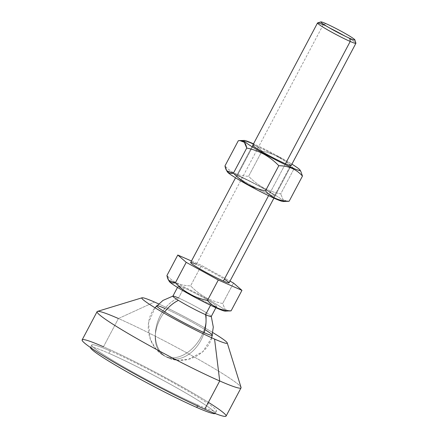 <?xml version="1.0" encoding="UTF-8"?>
<svg xmlns="http://www.w3.org/2000/svg" width="438" height="438" viewBox="0 0 438 438"><rect width="100%" height="100%" fill="white"/><g stroke="black" fill="none" stroke-linecap="round" stroke-linejoin="round"><path stroke-width="0.33" stroke-dasharray="2.19 1.64" d="M355.902 43.176A21.714 1.517 27.9 0 0 343.814 35.281A21.714 1.517 27.9 0 0 323.206 24.807L325.861 23.592L323.206 24.807A21.714 1.517 -152.1 0 1 344.432 35.631A21.714 1.517 -152.1 0 1 355.902 43.296M229.063 282.855A21.714 1.517 27.9 0 0 217.593 275.19A21.714 1.517 27.9 0 0 196.366 264.366L323.206 24.807A21.714 1.517 27.9 0 0 317.616 22.902M285.466 163.752L268.576 195.644L285.466 163.752M211.707 337.797L202.821 351.67L188.274 359.423L177.658 360.167L171.433 358.957L167.655 357.572A32.576 23.69 -66.3 0 0 204.141 332.645A32.576 23.69 113.7 0 1 167.655 357.572A32.576 23.69 113.7 0 1 165.52 356.455A32.576 22.245 121.6 0 0 204.36 329.245A31.541 2.201 27.9 0 0 164.912 308.467A32.576 23.69 -66.3 0 0 165.52 356.455A32.576 23.69 -66.3 0 0 167.655 357.572C184.946 365.982 208.603 354.61 212.414 335.278A31.541 2.201 27.9 0 0 204.36 329.245A32.576 22.245 -58.4 0 1 165.52 356.455A32.576 22.245 -58.4 0 1 163.631 355.464A32.576 22.245 -58.4 0 1 164.693 311.872A32.576 22.245 121.6 0 0 163.631 355.464A32.576 22.245 -58.4 0 1 164.693 311.872A32.576 22.245 121.6 0 0 163.631 355.464A32.576 22.245 121.6 0 0 165.52 356.455A32.576 23.69 113.7 0 1 156.377 326.321A32.576 23.69 113.7 0 1 178.551 298.004A21.714 1.517 -152.1 0 1 205.712 312.31A32.576 22.245 -58.4 0 1 194.434 346.365A32.576 22.245 -58.4 0 1 165.52 356.455A32.576 23.69 -66.3 0 0 167.655 357.572A32.576 23.69 -66.3 0 0 204.141 332.645A32.576 23.69 113.7 0 1 167.655 357.572A32.576 23.69 113.7 0 1 165.52 356.455A32.576 22.245 121.6 0 0 194.434 346.365A32.576 22.245 121.6 0 0 205.712 312.31A21.714 1.517 27.9 0 0 178.551 298.004L183.944 287.821A21.714 1.517 27.9 0 0 183.796 290.164A21.714 1.517 27.9 0 0 210.957 304.47A21.714 1.517 27.9 0 0 211.105 302.127A21.714 1.517 27.9 0 0 183.944 287.821A21.714 1.517 -152.1 0 1 205.176 298.639A21.714 1.517 -152.1 0 1 216.646 306.31A21.714 1.517 -152.1 0 1 210.957 304.47L210.541 305.253L210.957 304.47A21.714 1.517 -152.1 0 1 189.725 293.652A21.714 1.517 -152.1 0 1 178.261 285.987A21.714 1.517 -152.1 0 1 183.944 287.821L178.551 298.004A32.576 23.69 -66.3 0 0 156.377 326.321A32.576 23.69 -66.3 0 0 165.52 356.455A32.576 22.245 -58.4 0 1 163.631 355.464A32.576 22.245 121.6 0 0 165.52 356.455A32.576 23.69 113.7 0 1 164.912 308.467A31.541 2.201 -152.1 0 1 204.36 329.245A31.541 2.201 -152.1 0 1 204.968 329.622M225.187 311.133A31.76 2.217 27.9 0 0 204.869 297.632L205.28 297.254C210.787 300.2 216.586 302.291 222.679 303.523L225.033 309.244L229.567 310.991M229.528 310.996L225.023 309.233L222.679 303.523L233.52 283.052L222.679 303.523C216.586 302.291 210.787 300.2 205.28 297.254C199.859 294.183 194.965 290.389 190.596 285.861L201.436 265.384L229.988 281.108L201.436 265.384L190.596 285.861C180.905 285.768 173.021 282.313 166.944 275.502C173.021 282.313 180.905 285.768 190.596 285.861C194.965 290.389 199.859 294.183 205.28 297.254L204.869 297.632A31.76 2.217 -152.1 0 1 225.143 310.296M191.477 261.021L201.436 265.384L191.477 261.021M169.375 281.3A31.76 2.217 -152.1 0 1 204.869 297.632A31.76 2.217 27.9 0 0 169.462 281.629M323.206 24.807L196.366 264.366A21.714 1.517 -152.1 0 1 224.344 279.181M211.253 316.493A21.714 1.517 27.9 0 0 205.712 312.31A21.714 1.517 -152.1 0 1 211.247 316.356L211.28 316.439M196.366 264.366A21.714 1.517 27.9 0 0 190.678 262.532M178.551 298.004A21.714 1.517 27.9 0 0 172.868 296.17M212.928 332.65A48.317 3.373 27.9 0 0 158.561 303.868A48.317 3.373 -152.1 0 1 212.928 332.65M241.048 387.416A81.435 5.683 27.9 0 0 195.709 357.802A81.435 5.683 27.9 0 0 118.424 318.535L154.477 302.034L118.424 318.535A81.435 5.683 -152.1 0 1 198.031 359.116A81.435 5.683 -152.1 0 1 241.037 387.86M226.085 416.1A81.435 5.683 27.9 0 0 183.079 387.351A81.435 5.683 27.9 0 0 103.472 346.776L118.424 318.535A81.435 5.683 27.9 0 0 97.46 311.391M118.424 318.535L103.472 346.776A81.435 5.683 -152.1 0 1 208.4 402.336M110.223 350.942A70.578 4.922 27.9 0 0 109.735 358.558A70.578 4.922 27.9 0 0 198.009 405.046A70.578 4.922 27.9 0 0 198.491 397.43A70.578 4.922 27.9 0 0 110.223 350.942A70.578 4.922 -152.1 0 1 179.219 386.108A70.578 4.922 -152.1 0 1 216.492 411.019A70.578 4.922 -152.1 0 1 198.009 405.046L197.522 405.96L198.009 405.046A70.578 4.922 -152.1 0 1 129.013 369.88A70.578 4.922 -152.1 0 1 91.739 344.969A70.578 4.922 -152.1 0 1 110.223 350.942L108.958 353.335L110.223 350.942M215.14 413.516A70.578 4.922 27.9 0 0 215.222 413.412A70.578 4.922 27.9 0 0 177.954 388.501A70.578 4.922 27.9 0 0 108.958 353.335A70.578 4.922 -152.1 0 1 178.699 388.922A70.578 4.922 -152.1 0 1 215.14 413.516M90.436 347.487A70.578 4.922 -152.1 0 1 108.958 353.335A70.578 4.922 27.9 0 0 90.474 347.361A70.578 4.922 27.9 0 0 90.436 347.487M103.472 346.776A81.435 5.683 27.9 0 0 82.141 339.888M279.345 157.368L279.378 156.913A31.76 2.217 -152.1 0 1 291.905 164.157A31.76 2.217 27.9 0 0 279.378 156.913A31.76 2.217 27.9 0 0 253.525 143.834A31.76 2.217 -152.1 0 1 279.378 156.913L279.345 157.368C284.771 160.439 289.666 164.239 294.029 168.761C289.666 164.239 284.771 160.439 279.345 157.368C273.843 154.422 268.04 152.336 261.946 151.099C268.04 152.336 273.843 154.422 279.345 157.368M300.742 171.198L294.029 168.761L280.714 193.914C274.621 192.682 268.822 190.59 263.315 187.65C257.894 184.579 253 180.779 248.631 176.251L261.946 151.099L248.631 176.251C238.94 176.158 231.056 172.703 224.979 165.892C231.056 172.703 238.94 176.158 248.631 176.251C253 180.779 257.894 184.579 263.315 187.65C268.822 190.59 274.621 192.682 280.714 193.914L294.029 168.761L300.742 171.198M238.299 140.74C247.941 140.812 255.825 144.266 261.946 151.099C255.825 144.266 247.941 140.812 238.299 140.74M227.41 171.696A31.76 2.217 -152.1 0 1 262.904 188.022A31.76 2.217 -152.1 0 1 283.178 200.686M274.933 196.219A21.714 1.517 -152.1 0 1 274.265 196.257A21.714 1.517 27.9 0 0 260.813 187.075A21.714 1.517 27.9 0 0 237.215 175.862L253.438 145.224L237.215 175.862A21.714 1.517 -152.1 0 1 258.65 185.898A21.714 1.517 -152.1 0 1 274.933 196.219L291.15 165.586A21.714 1.517 27.9 0 0 274.867 155.266A21.714 1.517 27.9 0 0 253.438 145.224A21.714 1.517 -152.1 0 1 277.03 156.443A21.714 1.517 -152.1 0 1 290.482 165.624L274.265 196.257L290.482 165.624M237.215 175.862A21.714 1.517 27.9 0 0 250.667 185.044A21.714 1.517 27.9 0 0 274.265 196.257A21.714 1.517 -152.1 0 1 252.83 186.221A21.714 1.517 -152.1 0 1 236.547 175.895A21.714 1.517 -152.1 0 1 237.215 175.862M287.563 201.387L283.058 199.624L280.714 193.914L283.068 199.635L287.602 201.387M283.222 201.529A31.76 2.217 27.9 0 0 262.904 188.022L263.315 187.65L262.904 188.022A31.76 2.217 27.9 0 0 227.497 172.024M253.438 145.224A21.714 1.517 27.9 0 0 252.764 145.263L235.534 177.806M291.15 165.586L273.92 198.129M216.646 306.31L215.885 307.739M156.673 305.762C142.711 319.855 146.839 346.064 163.631 355.464L167.655 357.572L161.901 354.32L155.627 348.5L150.272 339.302L148.509 322.91L154.986 307.766M178.261 285.987L177.505 287.41M216.492 411.019L215.222 413.412M91.739 344.969L90.474 347.361M236.547 175.895L252.764 145.263"/><path stroke-width="0.66" d="M320.901 21.9L317.616 22.902A21.714 1.517 27.9 0 0 328.374 30.293A21.714 1.517 27.9 0 0 350.214 41.457A21.714 1.517 -152.1 0 1 328.987 30.638A21.714 1.517 -152.1 0 1 317.517 22.973L252.764 145.263A21.714 1.517 27.9 0 0 269.047 155.589A21.714 1.517 27.9 0 0 290.482 165.624A21.714 1.517 27.9 0 0 291.15 165.586L355.902 43.296A21.714 1.517 -152.1 0 1 350.214 41.457L349.836 38.369A19.272 1.347 -152.1 0 1 330.455 28.459A19.272 1.347 -152.1 0 1 320.901 21.9A19.272 1.347 -152.1 0 1 325.861 23.592A19.272 1.347 27.9 0 0 325.73 25.672A19.272 1.347 27.9 0 0 349.836 38.369A19.272 1.347 27.9 0 0 349.967 36.288A19.272 1.347 27.9 0 0 325.861 23.592A19.272 1.347 -152.1 0 1 344.153 32.883A19.272 1.347 -152.1 0 1 354.884 39.891A19.272 1.347 -152.1 0 1 349.836 38.369L350.214 41.457A21.714 1.517 27.9 0 0 355.902 43.176L354.884 39.891M350.214 41.457L285.466 163.752L350.214 41.457M224.344 279.181A21.714 1.517 -152.1 0 1 223.375 281.015L268.576 195.644L223.375 281.015A21.714 1.517 27.9 0 0 229.063 282.855L273.92 198.129M225.143 310.296A31.76 2.217 -152.1 0 1 190.032 294.659L190.059 294.205C184.628 291.128 179.733 287.328 175.381 282.806C179.733 287.328 184.628 291.128 190.059 294.205C195.556 297.145 201.354 299.231 207.459 300.473L218.299 279.997L186.216 262.335L175.381 282.806L168.668 280.375L166.944 275.502C167.978 281.311 170.793 283.747 175.381 282.806L186.216 262.335L177.784 255.025L166.944 275.502L177.784 255.025L191.477 261.021L177.784 255.025L186.216 262.335L218.299 279.997L207.459 300.473C201.354 299.231 195.556 297.145 190.059 294.205L190.032 294.659A31.76 2.217 27.9 0 0 225.187 311.133L231.111 310.832C221.42 310.739 213.536 307.284 207.459 300.473C213.536 307.284 221.42 310.739 231.111 310.832L241.951 290.356L218.299 279.997L241.951 290.356L231.111 310.832L229.528 310.996M233.52 283.052L241.951 290.356L233.52 283.052L229.988 281.108L233.52 283.052M168.668 280.375L169.462 281.629A31.76 2.217 27.9 0 0 190.032 294.659A31.76 2.217 -152.1 0 1 169.375 281.3M235.534 177.806L190.678 262.532A21.714 1.517 27.9 0 0 202.142 270.197A21.714 1.517 27.9 0 0 223.375 281.015A21.714 1.517 -152.1 0 1 196.213 266.715A21.714 1.517 -152.1 0 1 196.366 264.366M211.247 316.356A21.714 1.517 -152.1 0 1 205.564 314.654A32.576 23.69 113.7 0 1 204.141 332.645A32.576 23.69 -66.3 0 0 205.564 314.654L210.541 305.253L205.564 314.654A21.714 1.517 27.9 0 0 211.253 316.493L215.885 307.739M317.517 22.973A21.714 1.517 -152.1 0 1 323.206 24.807M177.505 287.41L172.868 296.17A21.714 1.517 27.9 0 0 178.403 300.353A21.714 1.517 27.9 0 0 205.564 314.654A21.714 1.517 -152.1 0 1 178.403 300.353A32.576 22.245 121.6 0 0 164.693 311.872A32.576 22.245 -58.4 0 1 178.403 300.353A21.714 1.517 -152.1 0 1 172.983 296.093A21.714 1.517 -152.1 0 1 178.551 298.004M164.912 308.467A31.541 2.201 27.9 0 0 156.673 305.762A31.541 2.201 27.9 0 0 164.693 311.872A31.541 2.201 -152.1 0 1 164.912 308.467M142.038 297.796L97.46 311.391A81.435 5.683 27.9 0 0 137.811 339.094A81.435 5.683 27.9 0 0 219.712 380.967L204.76 409.207A81.435 5.683 27.9 0 0 226.085 416.1L241.037 387.86A81.435 5.683 -152.1 0 1 219.712 380.967L214.576 339.078A48.317 3.373 -152.1 0 1 165.98 314.232A48.317 3.373 -152.1 0 1 142.038 297.796A48.317 3.373 -152.1 0 1 154.477 302.034A48.317 3.373 -152.1 0 1 158.561 303.868A48.317 3.373 27.9 0 0 154.477 302.034A48.317 3.373 27.9 0 0 154.143 307.252A48.317 3.373 27.9 0 0 214.576 339.078A48.317 3.373 27.9 0 0 212.928 332.65A48.317 3.373 -152.1 0 1 227.234 342.905A48.317 3.373 -152.1 0 1 214.576 339.078L219.712 380.967A81.435 5.683 27.9 0 0 241.048 387.416L227.234 342.905M204.968 329.622A31.541 2.201 -152.1 0 1 204.141 332.645A31.541 2.201 -152.1 0 1 164.693 311.872A31.541 2.201 27.9 0 0 204.141 332.645A31.541 2.201 27.9 0 0 212.414 335.278M208.4 402.336A81.435 5.683 -152.1 0 1 204.76 409.207A81.435 5.683 -152.1 0 1 102.908 355.568A81.435 5.683 -152.1 0 1 103.472 346.776M197.522 405.96L196.739 407.439A70.578 4.922 27.9 0 0 215.14 413.516A70.578 4.922 -152.1 0 1 196.739 407.439A70.578 4.922 -152.1 0 1 128.493 372.7A70.578 4.922 -152.1 0 1 90.436 347.487A70.578 4.922 27.9 0 0 128.493 372.7A70.578 4.922 27.9 0 0 196.739 407.439L197.522 405.96M97.094 311.648L82.141 339.888A81.435 5.683 27.9 0 0 125.148 368.632A81.435 5.683 27.9 0 0 204.76 409.207L219.712 380.967A81.435 5.683 -152.1 0 1 140.1 340.392A81.435 5.683 -152.1 0 1 97.094 311.648A81.435 5.683 -152.1 0 1 118.424 318.535M283.178 200.686A31.76 2.217 -152.1 0 1 248.067 185.05A31.76 2.217 27.9 0 0 283.222 201.529L289.146 201.223C279.455 201.13 271.571 197.675 265.494 190.864C259.389 189.627 253.591 187.535 248.094 184.595C242.663 181.518 237.768 177.719 233.41 173.202L246.731 148.049L233.41 173.202L226.703 170.765L224.979 165.892L238.299 140.74L224.979 165.892C226.013 171.701 228.822 174.138 233.41 173.202C237.768 177.719 242.663 181.518 248.094 184.595C253.591 187.535 259.389 189.627 265.494 190.864L278.814 165.712C274.456 161.195 269.562 157.395 264.13 154.313L264.541 153.941A31.76 2.217 -152.1 0 1 244.223 140.434A31.76 2.217 -152.1 0 1 253.525 143.834A31.76 2.217 27.9 0 0 244.574 141.573A31.76 2.217 27.9 0 0 264.541 153.941A31.76 2.217 27.9 0 0 296.214 169.451A31.76 2.217 27.9 0 0 291.905 164.157A31.76 2.217 -152.1 0 1 299.948 169.939A31.76 2.217 -152.1 0 1 264.541 153.941L264.13 154.313C269.562 157.395 274.456 161.195 278.814 165.712C288.456 165.788 296.34 169.238 302.466 176.071L300.742 171.198L302.466 176.071C296.34 169.238 288.456 165.788 278.814 165.712L265.494 190.864C271.571 197.675 279.455 201.13 289.146 201.223L302.466 176.071L289.146 201.223L287.563 201.387M226.703 170.765L227.497 172.024A31.76 2.217 27.9 0 0 248.067 185.05L248.094 184.595L248.067 185.05A31.76 2.217 -152.1 0 1 227.41 171.696M290.482 165.624A21.714 1.517 -152.1 0 1 266.884 154.411A21.714 1.517 -152.1 0 1 253.438 145.224M246.731 148.049C245.696 142.235 242.887 139.799 238.299 140.74L239.843 140.576L244.36 142.312L246.731 148.049C252.835 149.287 258.639 151.378 264.13 154.313C258.639 151.378 252.835 149.287 246.731 148.049M211.28 316.439L213.295 327.082L211.707 337.797M172.895 296.115L162.963 300.43L154.986 307.766M299.948 169.939L300.742 171.198M244.223 140.434L239.843 140.576"/></g></svg>
